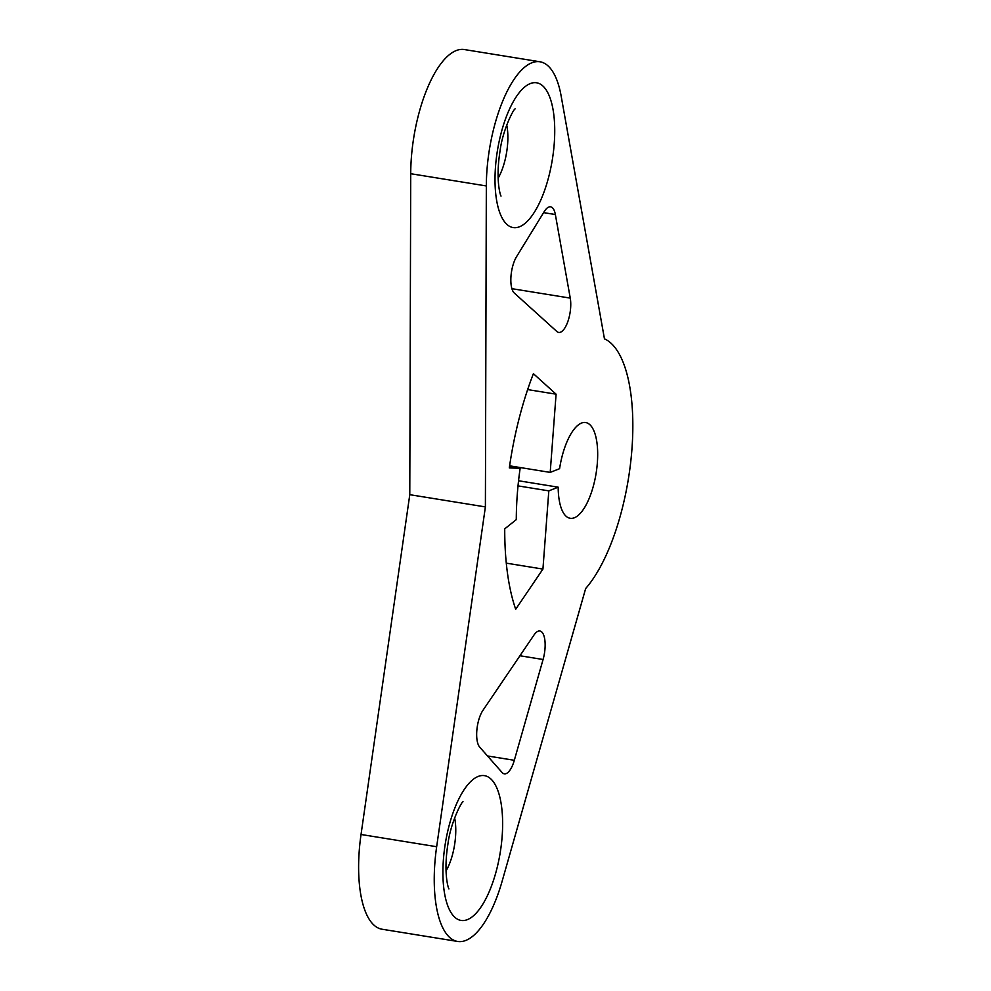 <?xml version="1.0" encoding="UTF-8"?>
<svg xmlns="http://www.w3.org/2000/svg" width="991" height="991" viewBox="0 0 991 991"><rect width="100%" height="100%" fill="white"/><g stroke="black" fill="none" stroke-linecap="round" stroke-linejoin="round"><path stroke-width="1.49" d="M436.659 846.723L485.392 506.909L409.779 494.682L361.034 834.484A94.616 35.899 -80.8 0 0 382.043 929.224L457.656 941.45A94.616 35.899 -80.8 0 1 436.659 846.723L361.034 834.484M457.656 941.45A94.616 35.899 -80.8 0 0 502.115 881.296L585.669 588.518A134.838 51.16 99.2 0 0 631.936 449.134A134.838 51.16 99.2 0 0 604.448 338.823L561.154 96.053A94.616 35.899 99.2 0 0 539.971 61.776A94.616 35.899 99.2 0 0 486.333 185.949L485.392 506.909M544.282 211.517L516.596 256.619A21.294 8.077 99.2 0 0 510.935 276.935A21.294 8.077 99.2 0 0 514.304 293.039L556.892 331.527A21.294 8.077 99.2 0 0 558.689 332.431A21.294 8.077 99.2 0 0 568.029 321.034A21.294 8.077 99.2 0 0 570.259 298.118L555.356 214.527A21.294 8.077 99.2 0 0 550.587 206.822A21.294 8.077 99.2 0 0 544.282 211.517M502.09 772.497L479.706 747.14A21.294 8.077 -80.8 0 1 476.857 730.181A21.294 8.077 -80.8 0 1 482.927 710.361L534.075 634.909A21.294 8.077 -80.8 0 1 539.884 630.994A21.294 8.077 -80.8 0 1 543.08 659.498L514.317 760.295A21.294 8.077 -80.8 0 1 504.308 773.835A21.294 8.077 -80.8 0 1 502.09 772.497M559.581 468.693A48.497 18.395 -80.8 0 1 585.669 422.55A48.497 18.395 -80.8 0 1 596.099 473.364A48.497 18.395 -80.8 0 1 570.184 518.293A48.497 18.395 -80.8 0 1 558.181 487.176L548.816 490.867L542.932 569.082L515.692 609.254A179.78 68.218 -80.8 0 1 504.729 528.86L516.286 519.631A151.388 57.441 -80.8 0 1 520.139 468.297L509.312 467.901A179.78 68.218 99.2 0 1 533.406 373.681L556.087 394.183L550.203 472.397L559.581 468.693M539.971 61.776L464.358 49.55A94.616 35.899 99.2 0 0 410.72 173.71L409.779 494.682M519.135 468.136A48.497 18.395 99.2 0 0 519.296 467.393M509.498 466.575L520.139 468.297M527.646 389.587L556.087 394.183M509.609 465.832L550.203 472.397M558.181 487.176L518.553 480.759M518.02 485.887L548.816 490.867M506.29 563.148L542.932 569.082M530.247 83.591A73.334 27.822 99.2 0 0 495.5 166.773A73.334 27.822 99.2 0 0 519.482 226.778A73.334 27.822 99.2 0 0 554.242 143.608A73.334 27.822 99.2 0 0 530.247 83.591M467.38 919.636A73.334 27.822 -80.8 0 1 443.398 859.631A73.334 27.822 -80.8 0 1 478.158 776.448A73.334 27.822 -80.8 0 1 502.14 836.466A73.334 27.822 -80.8 0 1 467.38 919.636M486.333 185.949L410.72 173.71M498.151 178.095A37.844 14.357 99.2 0 0 506.735 125.015M511.913 288.678L570.259 298.118M543.588 212.631L555.356 214.527M519.941 655.757L543.08 659.498M487.498 755.96L514.317 760.295M454.634 817.872A37.844 14.357 -80.8 0 1 446.049 870.953M501.037 196.045C500.715 196.391 495.24 180.858 500.071 150.83C502.561 130.478 513.499 108.96 515.134 108.899L515.097 108.923M448.935 888.902C448.613 889.249 443.15 873.715 447.982 843.688C450.471 823.335 461.41 801.818 463.032 801.756L463.008 801.781"/></g></svg>
